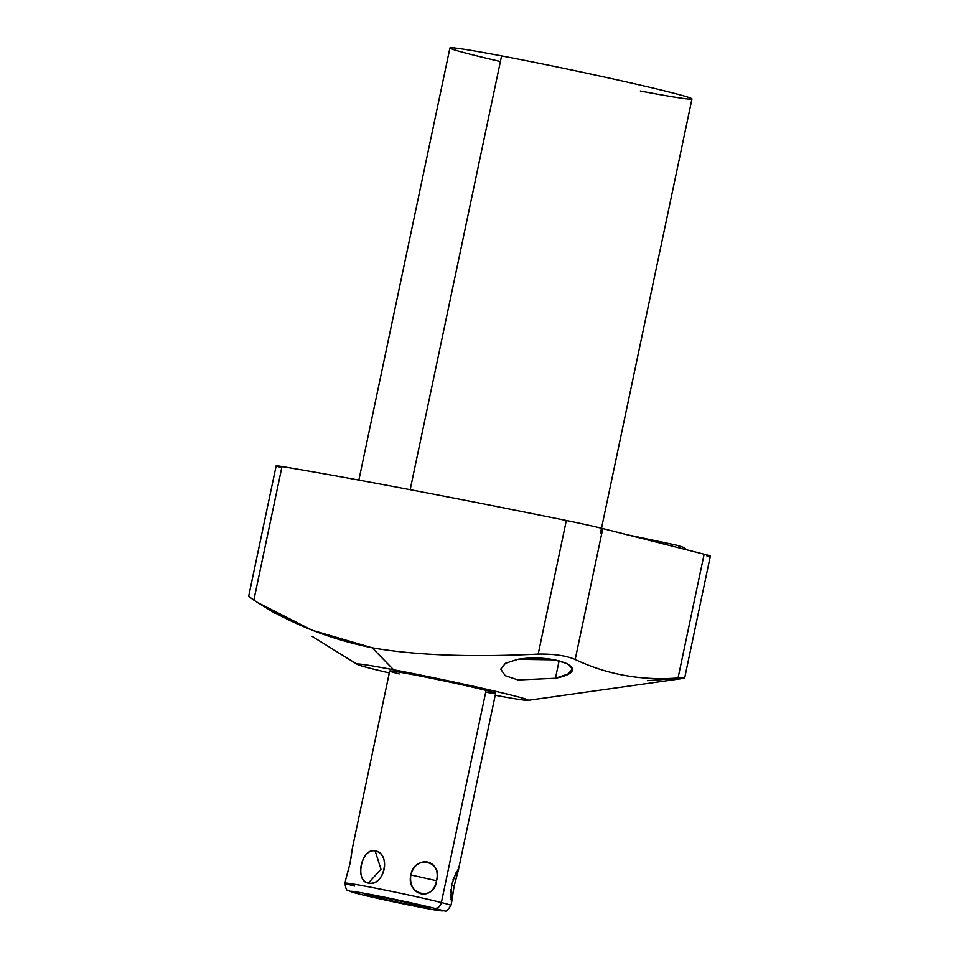 <?xml version="1.0" encoding="UTF-8"?>
<svg xmlns="http://www.w3.org/2000/svg" width="959" height="959" viewBox="0 0 959 959"><rect width="100%" height="100%" fill="white"/><g stroke="black" fill="none" stroke-linecap="round" stroke-linejoin="round"><path stroke-width="1.44" d="M389.294 672.942A87.473 2.493 11.9 0 1 393.598 669.766A87.473 2.493 11.9 0 1 511.531 695.179A87.473 2.493 11.9 0 1 495.228 695.263A87.473 2.493 -168.1 0 0 527.953 700.358A87.473 2.493 -168.1 0 0 485.374 688.97A87.473 2.493 -168.1 0 0 393.598 669.766A87.473 2.493 -168.1 0 0 357.299 664.395A87.473 2.493 -168.1 0 0 389.294 672.942M485.698 692.17A54.124 1.546 -168.1 0 0 486.069 690.42A54.124 1.546 -168.1 0 0 412.31 674.501A54.124 1.546 -168.1 0 0 399.256 673.949M248.657 596.33L253.847 600.13L248.657 596.33L276.144 465.87A35.159 1.007 11.9 0 1 282.006 466.542A492.279 14.025 11.9 0 1 566.337 520.497A35.159 1.007 11.9 0 1 602.779 528.577L704.134 554.218A35.159 1.007 11.9 0 1 706.591 555.788M258.283 602.923L312.286 630.279L372.14 647.781L393.598 669.766L372.14 647.781C415.235 655.309 470.581 657.406 538.191 654.086C553.93 653.834 566.266 655.644 575.184 659.492C607.179 674.633 641.475 680.794 678.049 677.977C685.877 677.569 686.752 677.833 680.674 678.792L527.953 700.358M274.837 613.185L270.426 610.463M281.778 467.62A35.159 1.007 11.9 0 1 282.006 466.542L253.847 600.13L282.006 466.542A492.279 14.025 11.9 0 1 566.337 520.497L538.191 654.086C470.581 657.406 415.235 655.309 372.14 647.781C328.074 638.766 288.647 622.894 253.847 600.13M358.858 480.087L449.927 47.95A123.675 3.524 11.9 0 1 501.581 55.898L410.164 489.689L501.581 55.898A123.675 3.524 11.9 0 1 627.174 82.102A123.675 3.524 11.9 0 1 691.966 98.957L600.49 533.012M500.394 61.52A123.675 3.524 11.9 0 1 501.581 55.898A123.675 3.524 11.9 0 1 670.113 92.268A123.675 3.524 11.9 0 1 640.312 91.009M555.453 678.265L559.121 660.835L555.453 678.265L567.944 673.997L572.523 669.034L567.788 663.832L554.614 659.864L517.896 659.301L505.465 663.28L500.706 669.178L505.309 675.711L518.076 679.967L555.453 678.265C596.246 670.125 555.693 653.187 517.896 659.301M575.184 659.492L602.779 528.577L575.184 659.492C566.266 655.644 553.93 653.834 538.191 654.086L566.337 520.497A35.159 1.007 11.9 0 1 602.779 528.577L704.134 554.218A35.159 1.007 11.9 0 1 710.343 556.124L684.678 677.941L647.349 680.65M704.134 554.218L678.049 677.977L704.134 554.218M680.674 678.792C686.752 677.833 685.877 677.569 678.049 677.977M680.255 548.176A6.066 4.939 -75.8 0 0 677.174 545.323A6.066 4.939 104.2 0 1 680.255 548.176M352.325 848.403L389.702 671.024A54.124 1.546 11.9 0 1 426.899 677.366A54.124 1.546 11.9 0 1 486.069 690.42L441.368 902.539A54.124 1.546 -168.1 0 0 382.197 889.484A54.124 1.546 -168.1 0 0 345 883.143A54.124 1.546 -168.1 0 0 354.566 886.068M436.537 880.698C441.584 859.624 416.554 854.013 410.86 874.944C407.647 896.281 432.677 901.904 436.537 880.698C443.37 860.798 414.36 854.289 410.86 874.944L436.537 880.698L410.86 874.944C405.765 895.095 434.763 901.604 436.537 880.698M375.137 850.873C361.735 847.157 354.291 881.465 368.352 883.059C384.068 887.411 391.644 853.09 375.137 850.873C361.111 848.475 354.398 880.302 368.352 883.059L380.975 869.298L375.137 850.873L380.975 869.298L368.352 883.059C384.835 886.08 391.548 854.253 375.137 850.873M345.911 878.852L350.035 863.4L352.373 848.164M451.893 900.897L450.934 905.464C444.856 914.059 447.589 910.079 440.121 910.738C430.999 909.779 377.978 898.907 358.414 893.836L348.453 890.719C346.714 890.971 345.564 888.442 345 883.143A54.124 1.546 11.9 0 1 382.197 889.484A54.124 1.546 11.9 0 1 441.368 902.539A6.929 5.646 104.2 0 1 434.379 908.257A47.195 1.343 -168.1 0 0 370.066 894.375A47.195 1.343 -168.1 0 0 358.69 893.896A6.929 5.646 104.2 0 1 358.414 893.836A6.929 5.646 -75.8 0 0 358.69 893.896A47.195 1.343 -168.1 0 0 423.015 907.777A47.195 1.343 -168.1 0 0 434.379 908.257A6.929 5.646 -75.8 0 0 441.368 902.539A54.124 1.546 11.9 0 1 450.934 905.464A54.124 1.546 -168.1 0 0 441.368 902.539L486.069 690.42A54.124 1.546 11.9 0 1 495.635 693.345L458.246 870.724M450.946 889.425L451.389 901.628L454.182 885.9L451.569 885.289L454.182 885.9L458.306 870.448L456.46 871.695L451.725 884.546L450.802 898.571L451.833 901.136L454.182 885.9L458.366 869.801M358.69 893.896A47.195 1.343 -168.1 0 0 423.015 907.777A47.195 1.343 -168.1 0 0 434.379 908.257A47.195 1.343 -168.1 0 0 370.066 894.375A47.195 1.343 -168.1 0 0 358.69 893.896M412.658 905.164A28.758 0.815 11.9 0 1 373.483 896.701A28.758 0.815 11.9 0 1 380.411 897.001A28.758 0.815 11.9 0 1 419.586 905.452A28.758 0.815 11.9 0 1 412.658 905.164L412.933 903.857L412.658 905.164A28.758 0.815 -168.1 0 0 424.669 907.01A28.758 0.815 -168.1 0 0 409.613 903.09A28.758 0.815 -168.1 0 0 380.411 897.001A28.758 0.815 -168.1 0 0 368.4 895.155A28.758 0.815 -168.1 0 0 383.468 899.074A28.758 0.815 -168.1 0 0 412.658 905.164M458.03 869.585L452.96 879.835M350.922 858.617L352.265 848.667M346.678 875.915L348.908 868.171M378.326 896.473A32.474 0.923 -168.1 0 0 364.756 894.387A32.474 0.923 -168.1 0 0 381.766 898.811A32.474 0.923 -168.1 0 0 414.756 905.692A32.474 0.923 -168.1 0 0 428.313 907.777A32.474 0.923 -168.1 0 0 411.303 903.354A32.474 0.923 -168.1 0 0 378.326 896.473M257.815 602.636L270.51 610.511M357.299 664.395L312.154 636.368M686.38 549.735L684.187 547.565L677.174 545.323L627.486 534.822M345 883.143L345.959 878.576"/></g></svg>

